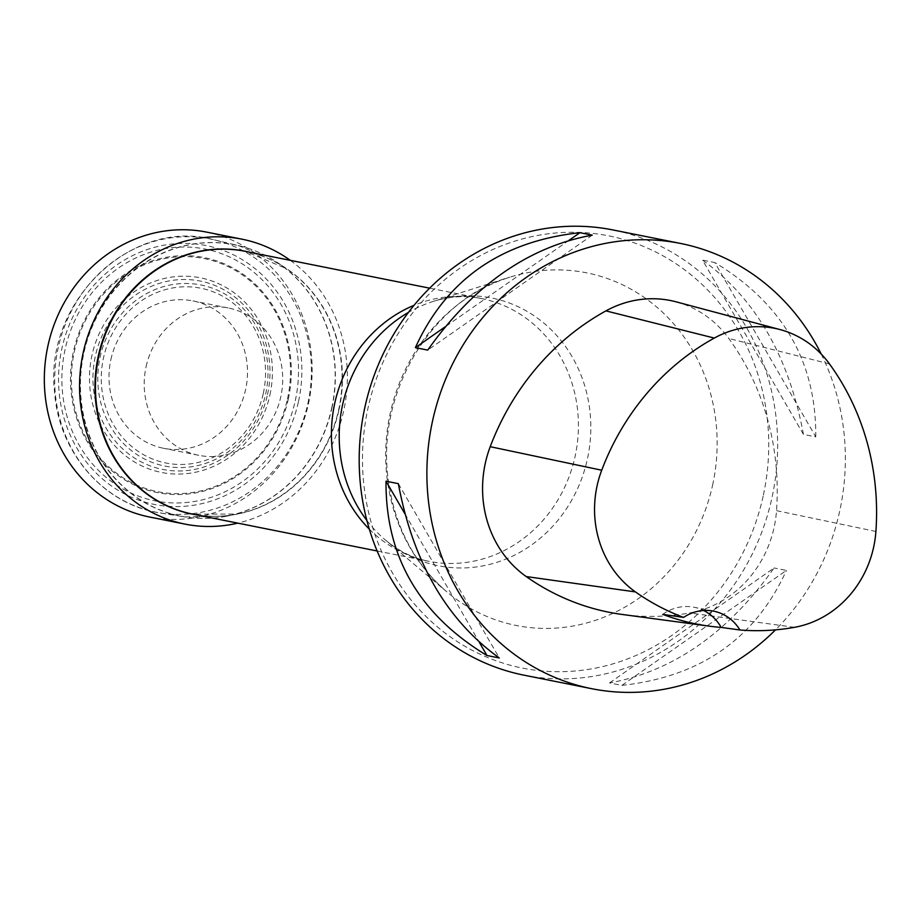 <?xml version="1.0" encoding="UTF-8"?>
<svg xmlns="http://www.w3.org/2000/svg" width="922" height="922" viewBox="0 0 922 922"><rect width="100%" height="100%" fill="white"/><g stroke="black" fill="none" stroke-linecap="round" stroke-linejoin="round"><path stroke-width="0.69" stroke-dasharray="4.61 3.46" d="M662.757 614.375A45.397 41.697 -78.7 0 1 694.082 607.252A45.397 41.697 -78.7 0 1 703.601 610.491M676.16 301.851A108.969 100.083 -78.7 0 1 728.795 338.466A254.253 233.52 -78.7 0 1 776.52 510.661A108.969 100.083 -78.7 0 1 689.644 612.946A254.253 233.52 -78.7 0 1 622.35 614.478M609.534 682.925L774.088 567.964C727.977 632.976 673.129 671.285 609.534 682.925L621.866 685.38L786.408 570.43L774.088 567.964M621.866 685.38C700.639 676.783 755.487 638.462 786.408 570.43M569.024 240.308L445.038 326.918M592.258 235.145L427.716 350.106M821.225 354.071A227.008 208.499 -78.7 0 1 775.494 629.864M404.816 513.646L479.302 642.277M398.35 483.658L499.298 657.974M803.454 434.412L702.506 260.096C755.187 298.083 788.829 356.192 803.454 434.412L815.774 436.878L714.827 262.563L702.506 260.096M815.774 436.878C816.339 361.689 782.686 303.58 714.827 262.563M523.938 675.158A227.008 208.499 101.3 0 0 771.898 498.041A227.008 208.499 101.3 0 0 612.888 229.935M763.151 496.151A220.381 202.414 -78.7 0 1 425.86 616.299A220.381 202.414 -78.7 0 1 507.815 243.5A220.381 202.414 -78.7 0 1 763.151 496.151M295.271 400.724A128.377 117.912 101.3 0 0 146.54 253.538A128.377 117.912 101.3 0 0 98.792 470.704A128.377 117.912 101.3 0 0 295.271 400.724M290.292 260.338A145.284 133.436 -78.7 0 1 344.321 407.778A145.284 133.436 -78.7 0 1 237.795 523.131M146.114 366.576A75.143 69.012 -78.7 0 1 228.183 307.948A75.143 69.012 -78.7 0 1 281.141 395.158A75.143 69.012 -78.7 0 1 198.737 455.318A75.143 69.012 -78.7 0 1 146.114 366.576M206.701 232.125A145.284 133.436 -78.7 0 1 309.089 400.736A145.284 133.436 -78.7 0 1 149.779 517.069M110.894 359.534A75.143 69.012 -78.7 0 1 192.963 300.918A75.143 69.012 -78.7 0 1 245.92 388.116A75.143 69.012 -78.7 0 1 163.517 448.276A75.143 69.012 -78.7 0 1 110.894 359.534M794.476 627.329L689.644 612.946M875.9 531.464L776.52 510.661M829.454 363.902L728.795 338.466M263.289 393.487A89.123 81.851 101.3 0 0 160.036 291.317A89.123 81.851 101.3 0 0 126.89 442.076A89.123 81.851 101.3 0 0 263.289 393.487M265.651 394.028A92.327 84.801 101.3 0 0 158.676 288.183A92.327 84.801 101.3 0 0 124.343 444.369A92.327 84.801 101.3 0 0 265.651 394.028M267.53 394.489A96.026 88.189 101.3 0 0 156.279 284.402A96.026 88.189 101.3 0 0 120.563 446.836A96.026 88.189 101.3 0 0 267.53 394.489M269.892 395.031A99.242 91.14 101.3 0 0 154.919 281.256A99.242 91.14 101.3 0 0 118.016 449.129A99.242 91.14 101.3 0 0 269.892 395.031M287.48 398.961A118.869 109.165 101.3 0 0 149.779 262.689A118.869 109.165 101.3 0 0 105.569 463.754A118.869 109.165 101.3 0 0 287.48 398.961M288.286 399.145A119.802 110.029 101.3 0 0 149.491 261.79A119.802 110.029 101.3 0 0 104.935 464.446A119.802 110.029 101.3 0 0 288.286 399.145M298.521 401.45A131.996 121.231 101.3 0 0 145.584 250.116A131.996 121.231 101.3 0 0 96.499 473.401A131.996 121.231 101.3 0 0 298.521 401.45M307.89 403.467A139.268 127.904 101.3 0 0 214.446 239.893A139.268 127.904 101.3 0 0 57.625 350.498A139.268 127.904 101.3 0 0 159.898 512.874A139.268 127.904 101.3 0 0 307.89 403.467M331.678 408.204A138.369 127.086 101.3 0 0 238.833 245.678A138.369 127.086 101.3 0 0 83.026 355.581A138.369 127.086 101.3 0 0 184.642 516.908A138.369 127.086 101.3 0 0 331.678 408.204M331.874 408.239A138.312 127.04 101.3 0 0 277.891 262.851A138.312 127.04 101.3 0 0 83.326 355.638A138.312 127.04 101.3 0 0 227.308 516.055A138.312 127.04 101.3 0 0 331.874 408.239M196.582 514.902A134.082 123.145 101.3 0 0 237.346 514.027A134.082 123.145 101.3 0 0 338.72 409.518A134.082 123.145 101.3 0 0 286.385 268.579A134.082 123.145 101.3 0 0 249.09 252.109M339.065 409.587A133.99 123.064 101.3 0 0 245.217 251.337L286.385 268.579L277.891 262.851L238.833 245.678L214.446 239.893C132.169 216.785 43.76 301.471 54.582 392.057C58.616 452.472 103.967 504.76 159.898 512.874L184.642 516.908L227.308 516.055L237.346 514.027L192.71 514.13A133.99 123.064 101.3 0 0 339.065 409.587M369.307 529.136A133.99 123.064 101.3 0 0 428.672 561.268A133.99 123.064 101.3 0 0 575.028 456.724A133.99 123.064 101.3 0 0 481.18 298.474A133.99 123.064 101.3 0 0 414.024 305.332M366.875 520.481A136.502 125.369 101.3 0 0 385.661 540.246A136.502 125.369 101.3 0 0 587.36 459.248A136.502 125.369 101.3 0 0 433.386 301.356A136.502 125.369 101.3 0 0 408.446 312.397M712.591 485.191A179.802 165.142 101.3 0 0 509.762 277.211A179.802 165.142 101.3 0 0 389.487 416.802A179.802 165.142 101.3 0 0 446.905 591.889A179.802 165.142 101.3 0 0 712.591 485.191M713.628 611.159L694.082 607.252M377.121 550.976L428.672 561.268C413.321 558.283 398.972 551.275 385.661 540.246L446.905 591.889C412.33 561.994 392.484 522.129 387.355 472.295C378.884 380.544 440.416 295.985 509.762 277.211L433.386 301.356C449.913 296.296 465.852 295.328 481.18 298.474L429.629 288.171M228.183 307.948L192.963 300.918M198.737 455.318L163.517 448.276"/><path stroke-width="1.38" d="M662.757 614.375A248.675 228.391 101.3 0 0 709.26 626.153A248.675 228.391 101.3 0 0 721.177 627.409L739.951 629.991A45.397 41.697 -78.7 0 0 713.628 611.159A45.397 41.697 -78.7 0 0 683.571 617.406L662.757 614.375M703.601 610.491A45.397 41.697 -78.7 0 1 721.177 627.409M683.571 617.406A247.407 227.227 -78.7 0 1 635.442 591.912A102.123 93.79 -78.7 0 1 601.709 470.22A247.407 227.227 -78.7 0 1 714.308 338.063A102.123 93.79 -78.7 0 1 780.116 329.592A102.123 93.79 -78.7 0 1 829.454 363.902A247.407 227.227 -78.7 0 1 875.9 531.464A102.123 93.79 -78.7 0 1 794.476 627.329A247.407 227.227 -78.7 0 1 739.951 629.991M709.26 626.153L622.35 614.478A254.253 233.52 -78.7 0 1 526.22 576.561A108.969 100.083 -78.7 0 1 490.216 446.697A254.253 233.52 -78.7 0 1 605.927 310.887A108.969 100.083 -78.7 0 1 676.16 301.851L780.116 329.592M445.038 326.918L415.384 347.64C446.317 279.608 501.165 241.287 579.926 232.69L569.024 240.308M579.926 232.69L592.258 235.145C528.663 246.785 473.816 285.094 427.716 350.106L415.384 347.64M775.494 629.864A227.008 208.499 -78.7 0 1 591.647 688.688A227.008 208.499 -78.7 0 1 432.637 420.57A227.008 208.499 -78.7 0 1 680.597 243.454A227.008 208.499 -78.7 0 1 821.225 354.071M479.302 642.277L486.966 655.507C419.107 614.49 385.454 556.381 386.018 481.192L404.816 513.646M386.018 481.192L398.35 483.658C412.964 561.878 446.605 619.987 499.298 657.974L486.966 655.507M680.597 243.454L612.888 229.935A227.008 208.499 101.3 0 0 364.939 407.051A227.008 208.499 101.3 0 0 523.938 675.158L591.647 688.688M237.795 523.131A145.284 133.436 -78.7 0 1 184.999 524.111A145.284 133.436 -78.7 0 1 83.234 352.515A145.284 133.436 -78.7 0 1 241.921 239.167A145.284 133.436 -78.7 0 1 290.292 260.338M184.999 524.111L149.779 517.069A145.284 133.436 -78.7 0 1 48.013 345.473A145.284 133.436 -78.7 0 1 206.701 232.125L241.921 239.167M635.442 591.912L526.22 576.561M714.308 338.063L605.927 310.887M601.709 470.22L490.216 446.697M249.09 252.109A134.082 123.145 101.3 0 0 97.778 358.52A134.082 123.145 101.3 0 0 196.582 514.902M429.629 288.171L245.217 251.337A133.99 123.064 101.3 0 0 98.285 358.623A133.99 123.064 101.3 0 0 192.71 514.13L377.121 550.976M414.024 305.332A133.99 123.064 101.3 0 0 369.307 529.136M408.446 312.397A136.502 125.369 101.3 0 0 366.875 520.481"/></g></svg>
